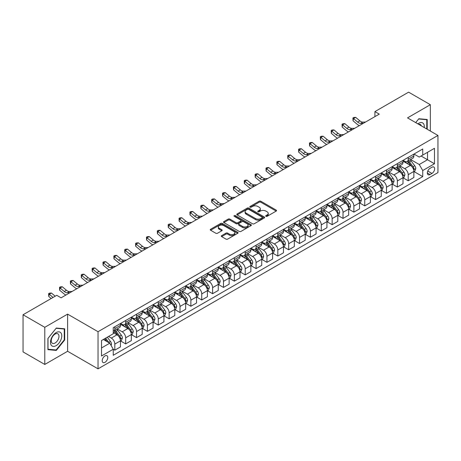 <?xml version="1.0" encoding="UTF-8"?>
<svg xmlns="http://www.w3.org/2000/svg" width="461" height="461" viewBox="0 0 461 461"><rect width="100%" height="100%" fill="white"/><g stroke="black" fill="none" stroke-linecap="round" stroke-linejoin="round"><path stroke-width="0.69" d="M265.928 216.324A0.847 0.49 0 0 0 267.126 216.324L276.191 211.086A1.204 0.697 0 0 0 276.542 210.596A1.204 0.697 0 0 0 276.191 210.101L260.828 201.232A1.204 0.697 0 0 0 259.122 201.232L250.058 206.47A0.847 0.49 0 0 0 249.81 206.816A0.847 0.49 0 0 0 250.058 207.156A0.847 0.49 0 0 0 251.251 207.156L252.426 206.482A3.861 2.23 0 0 1 257.889 206.482L259.168 207.22A3.861 2.23 0 0 1 260.298 208.798A3.861 2.23 0 0 1 259.168 210.372L257.993 211.052A0.847 0.49 0 0 0 257.745 211.397A0.847 0.49 0 0 0 257.993 211.743A0.847 0.49 0 0 0 259.186 211.743L260.361 211.063A3.861 2.23 0 0 1 265.824 211.063L267.103 211.801A3.861 2.23 0 0 1 268.233 213.38A3.861 2.23 0 0 1 267.103 214.953L265.928 215.633A0.847 0.49 0 0 0 265.68 215.979A0.847 0.49 0 0 0 265.928 216.324L265.928 215.633M104.987 362.317A3.936 2.27 120 0 0 107.557 358.848A3.936 2.27 120 0 0 106.952 355.696A3.936 2.27 120 0 0 104.987 355.892A3.936 2.27 120 0 0 102.417 359.361A3.936 2.27 120 0 0 103.022 362.513A3.936 2.27 120 0 0 104.987 362.317M221.66 235.623A1.204 0.697 0 0 0 221.309 236.113A1.204 0.697 0 0 0 221.66 236.608L225.971 239.098A1.204 0.697 0 0 0 227.676 239.098L237.749 233.283A1.204 0.697 0 0 0 238.101 232.788A1.204 0.697 0 0 0 237.749 232.298L222.386 223.429A1.204 0.697 0 0 0 220.681 223.429L210.614 229.244A1.204 0.697 0 0 0 210.256 229.734A1.204 0.697 0 0 0 210.614 230.229L215.817 233.231A1.204 0.697 0 0 0 217.523 233.231L221.833 230.748A1.204 0.697 0 0 0 222.185 230.252A1.204 0.697 0 0 0 221.833 229.762L219.252 228.27A3.227 1.861 0 0 1 218.307 226.95A3.227 1.861 0 0 1 220.3 225.227A3.227 1.861 0 0 1 223.816 225.636L233.929 231.474A3.227 1.861 0 0 1 234.874 232.788A3.227 1.861 0 0 1 232.88 234.511A3.227 1.861 0 0 1 229.365 234.107L227.676 233.133A1.204 0.697 0 0 0 225.971 233.133L221.66 235.623L221.66 236.608M67.606 314.131L44.786 327.31L23.05 314.759L23.05 351.904L44.786 364.449L67.606 351.276L98.032 368.84L98.032 331.701L67.606 314.131L67.606 351.276M430.344 131.057L430.344 104.705L407.524 117.883L437.95 135.448L98.032 331.701M430.344 104.705L408.607 92.16L374.92 111.608L374.92 116.627M23.05 314.759L56.738 295.311L61.083 297.818L379.27 114.115L374.92 111.608M252.513 223.775A1.204 0.697 0 0 0 254.218 223.775L264.286 217.961A1.204 0.697 0 0 0 264.637 217.465A1.204 0.697 0 0 0 264.286 216.975L248.928 208.107A1.204 0.697 0 0 0 247.217 208.107L237.15 213.921A1.204 0.697 0 0 0 236.798 214.411A1.204 0.697 0 0 0 237.15 214.907L252.513 223.775M234.545 216.503A0.847 0.49 0 0 1 235.404 216.624L251.003 225.631L240.947 231.434A1.204 0.697 0 0 1 239.242 231.434L223.879 222.565L223.879 221.58A1.204 0.697 0 0 0 223.527 222.075A1.204 0.697 0 0 0 223.879 222.565M223.879 221.58L228.189 219.096A1.204 0.697 0 0 1 229.895 219.096L236.124 222.692A1.204 0.697 0 0 0 237.836 222.692L240.694 221.038A1.204 0.697 0 0 0 241.045 220.548A1.204 0.697 0 0 0 240.694 220.053L234.205 216.313A0.847 0.49 0 0 1 233.958 215.967A0.847 0.49 0 0 1 234.482 215.518A0.847 0.49 0 0 1 235.404 215.621L251.015 224.634A1.204 0.697 0 0 1 251.372 225.129A1.204 0.697 0 0 1 251.015 225.619L251.015 224.634M431.951 167.222L430.038 168.323A3.809 2.201 120 0 0 427.549 171.682A3.809 2.201 120 0 0 428.131 174.736A3.809 2.201 120 0 0 430.038 174.546L431.951 173.445A3.809 2.201 120 0 0 434.441 170.086A3.809 2.201 120 0 0 433.859 167.032A3.809 2.201 120 0 0 431.951 167.222M98.032 368.84L437.95 172.593L437.95 135.448M414.001 154.043L419.256 157.08L422.737 155.075L422.737 149.001L113.245 327.685L113.245 333.758L101.512 340.535L101.512 355.99L113.245 349.219L113.245 355.287L422.737 176.609L422.737 170.535L419.256 164.508L410.613 159.518M422.737 155.075L434.475 148.298L434.475 163.759L422.737 170.535M44.786 327.31L44.786 364.449M421.083 156.025L427.52 159.742L427.52 152.314L434.475 148.298M419.256 164.508L427.52 159.742L434.475 163.759M101.512 347.963L109.77 343.191L103.333 339.48M113.245 349.265L114.812 350.17L114.812 344.096A4.915 2.841 -120 0 0 111.332 338.074L108.548 336.467M114.812 350.17L120.459 346.908L120.459 340.835A4.915 2.841 -120 0 0 116.985 334.813L113.245 332.652M120.592 340.961L125.68 343.894L125.68 337.821A4.915 2.841 -120 0 0 122.2 331.799L117.209 328.918M125.68 343.894L131.327 340.633L131.327 334.559A4.915 2.841 -120 0 0 127.853 328.537L120.459 324.273M131.46 334.686L136.542 337.625L136.542 331.551A4.915 2.841 -120 0 0 133.068 325.524L128.072 322.642M136.542 337.625L142.195 334.358L142.195 328.284A4.915 2.841 -120 0 0 138.715 322.262L131.327 317.998M142.328 328.411L147.411 331.35L147.411 325.276A4.915 2.841 -120 0 0 143.936 319.254L138.94 316.367M147.411 331.35L153.064 328.088L153.064 322.014A4.915 2.841 -120 0 0 149.583 315.987L142.195 311.722M153.19 322.135L158.279 325.074L158.279 319A4.915 2.841 -120 0 0 154.798 312.979L149.808 310.097M158.279 325.074L163.932 321.813L163.932 315.739A4.915 2.841 -120 0 0 160.451 309.717L153.064 305.447M164.058 315.866L169.147 318.799L169.147 312.725A4.915 2.841 -120 0 0 165.666 306.703L160.676 303.822M169.147 318.799L174.794 315.537L174.794 309.464A4.915 2.841 -120 0 0 171.319 303.442L163.932 299.177M174.926 309.59L180.015 312.523L180.015 306.456A4.915 2.841 -120 0 0 176.534 300.428L171.544 297.547M180.015 312.523L185.662 309.262L185.662 303.188A4.915 2.841 -120 0 0 182.187 297.166L174.794 292.902M185.795 303.315L190.877 306.254L190.877 300.18A4.915 2.841 -120 0 0 187.402 294.158L182.406 291.271M190.877 306.254L196.53 302.992L196.53 296.919A4.915 2.841 -120 0 0 193.055 290.891L185.662 286.627M196.663 297.04L201.745 299.978L201.745 293.905A4.915 2.841 -120 0 0 198.27 287.883L193.274 285.002M201.745 299.978L207.398 296.717L207.398 290.643A4.915 2.841 -120 0 0 203.918 284.621L196.53 280.351M207.525 290.77L212.613 293.703L212.613 287.629A4.915 2.841 -120 0 0 209.138 281.608L204.142 278.726M212.613 293.703L218.266 290.442L218.266 284.368A4.915 2.841 -120 0 0 214.786 278.346L207.398 274.082M218.393 284.495L223.481 287.428L223.481 281.36A4.915 2.841 -120 0 0 220.001 275.332L215.01 272.451M223.481 287.428L229.129 284.166L229.129 278.092A4.915 2.841 -120 0 0 225.654 272.071L218.266 267.806M229.261 278.219L234.349 281.158L234.349 275.084A4.915 2.841 -120 0 0 230.869 269.063L225.878 266.176M234.349 281.158L239.997 277.897L239.997 271.823A4.915 2.841 -120 0 0 236.522 265.795L229.129 261.531M240.129 271.944L245.212 274.883L245.212 268.809A4.915 2.841 -120 0 0 241.737 262.787L236.741 259.906M245.212 274.883L250.865 271.621L250.865 265.548A4.915 2.841 -120 0 0 247.39 259.526L239.997 255.256M250.997 265.674L256.08 268.607L256.08 262.534A4.915 2.841 -120 0 0 252.605 256.512L247.609 253.631M256.08 268.607L261.733 265.346L261.733 259.272A4.915 2.841 -120 0 0 258.252 253.25L250.865 248.98M261.86 259.399L266.948 262.332L266.948 256.258A4.915 2.841 -120 0 0 263.473 250.237L258.477 247.355M266.948 262.332L272.601 259.07L272.601 252.997A4.915 2.841 -120 0 0 269.12 246.975L261.733 242.711M272.728 253.124L277.816 256.062L277.816 249.989A4.915 2.841 -120 0 0 274.335 243.961L269.345 241.08M277.816 256.062L283.463 252.795L283.463 246.727A4.915 2.841 -120 0 0 279.988 240.7L272.601 236.435M283.596 246.848L288.684 249.787L288.684 243.713A4.915 2.841 -120 0 0 285.203 237.692L280.213 234.805M288.684 249.787L294.331 246.526L294.331 240.452A4.915 2.841 -120 0 0 290.856 234.43L283.463 230.16M294.464 240.579L299.546 243.512L299.546 237.438A4.915 2.841 -120 0 0 296.071 231.416L291.075 228.535M299.546 243.512L305.199 240.25L305.199 234.176A4.915 2.841 -120 0 0 301.725 228.155L294.331 223.885M305.332 234.303L310.414 237.236L310.414 231.163A4.915 2.841 -120 0 0 306.94 225.141L301.943 222.26M310.414 237.236L316.067 233.975L316.067 227.901A4.915 2.841 -120 0 0 312.587 221.879L305.199 217.615M316.194 228.028L321.282 230.967L321.282 224.893A4.915 2.841 -120 0 0 317.808 218.866L312.812 215.984M321.282 230.967L326.935 227.699L326.935 221.632A4.915 2.841 -120 0 0 323.455 215.604L316.067 211.34M327.062 221.753L332.151 224.691L332.151 218.618A4.915 2.841 -120 0 0 328.67 212.596L323.68 209.709M332.151 224.691L337.798 221.43L337.798 215.356A4.915 2.841 -120 0 0 334.323 209.334L326.935 205.064M337.93 215.483L343.019 218.416L343.019 212.342A4.915 2.841 -120 0 0 339.538 206.321L334.548 203.439M343.019 218.416L348.666 215.154L348.666 209.081A4.915 2.841 -120 0 0 345.191 203.059L337.798 198.789M348.798 209.208L353.881 212.141L353.881 206.067A4.915 2.841 -120 0 0 350.406 200.045L345.416 197.164M353.881 212.141L359.534 208.879L359.534 202.805A4.915 2.841 -120 0 0 356.059 196.784L348.666 192.519M359.666 202.932L364.749 205.871L364.749 199.797A4.915 2.841 -120 0 0 361.274 193.77L356.278 190.889M364.749 205.871L370.402 202.604L370.402 196.53A4.915 2.841 -120 0 0 366.921 190.508L359.534 186.244M370.529 196.657L375.617 199.596L375.617 193.522A4.915 2.841 -120 0 0 372.142 187.5L367.146 184.613M375.617 199.596L381.27 196.334L381.27 190.26A4.915 2.841 -120 0 0 377.79 184.239L370.402 179.969M381.397 190.387L386.485 193.32L386.485 187.247A4.915 2.841 -120 0 0 383.005 181.225L378.014 178.344M386.485 193.32L392.132 190.059L392.132 183.985A4.915 2.841 -120 0 0 388.658 177.963L381.27 173.693M392.265 184.112L397.353 187.045L397.353 180.971A4.915 2.841 -120 0 0 393.873 174.95L388.882 172.068M397.353 187.045L403 183.783L403 177.71A4.915 2.841 -120 0 0 399.526 171.688L392.132 167.424M403.133 177.837L408.216 180.775L408.216 174.702A4.915 2.841 -120 0 0 404.741 168.674L399.75 165.793M408.216 180.775L413.869 177.508L413.869 171.434A4.915 2.841 -120 0 0 410.394 165.413L403 161.148M403.133 160.319L404.741 161.246A4.915 2.841 -120 0 0 407.201 161.494A4.915 2.841 -120 0 0 408.216 159.241L408.216 157.385M392.265 166.594L393.873 167.522A4.915 2.841 -120 0 0 396.333 167.764A4.915 2.841 -120 0 0 397.353 165.516L397.353 163.655M381.397 172.869L383.005 173.797A4.915 2.841 -120 0 0 385.465 174.039A4.915 2.841 -120 0 0 386.485 171.786L386.485 169.93M370.529 179.139L372.142 180.072A4.915 2.841 -120 0 0 374.597 180.314A4.915 2.841 -120 0 0 375.617 178.061L375.617 176.206M359.666 185.414L361.274 186.342A4.915 2.841 -120 0 0 363.729 186.59A4.915 2.841 -120 0 0 364.749 184.337L364.749 182.481M348.798 191.69L350.406 192.617A4.915 2.841 -120 0 0 352.867 192.859A4.915 2.841 -120 0 0 353.881 190.612L353.881 188.751M337.93 197.965L339.538 198.893A4.915 2.841 -120 0 0 341.999 199.135A4.915 2.841 -120 0 0 343.019 196.882L343.019 195.026M327.062 204.235L328.67 205.168A4.915 2.841 -120 0 0 331.131 205.41A4.915 2.841 -120 0 0 332.151 203.157L332.151 201.301M316.194 210.51L317.808 211.438A4.915 2.841 -120 0 0 320.262 211.685A4.915 2.841 -120 0 0 321.282 209.432L321.282 207.577M305.332 216.785L306.94 217.713A4.915 2.841 -120 0 0 309.394 217.955A4.915 2.841 -120 0 0 310.414 215.708L310.414 213.846M294.464 223.061L296.071 223.988A4.915 2.841 -120 0 0 298.532 224.23A4.915 2.841 -120 0 0 299.546 221.977L299.546 220.122M283.596 229.33L285.203 230.264A4.915 2.841 -120 0 0 287.664 230.506A4.915 2.841 -120 0 0 288.684 228.253L288.684 226.397M272.728 235.606L274.335 236.533A4.915 2.841 -120 0 0 276.796 236.781A4.915 2.841 -120 0 0 277.816 234.528L277.816 232.672M261.86 241.881L263.473 242.809A4.915 2.841 -120 0 0 265.928 243.051A4.915 2.841 -120 0 0 266.948 240.803L266.948 238.942M250.997 248.156L252.605 249.084A4.915 2.841 -120 0 0 255.06 249.326A4.915 2.841 -120 0 0 256.08 247.073L256.08 245.217M240.129 254.432L241.737 255.359A4.915 2.841 -120 0 0 244.197 255.601A4.915 2.841 -120 0 0 245.212 253.348L245.212 251.493M229.261 260.701L230.869 261.629A4.915 2.841 -120 0 0 233.329 261.877A4.915 2.841 -120 0 0 234.349 259.624L234.349 257.768M218.393 266.977L220.001 267.904A4.915 2.841 -120 0 0 222.461 268.146A4.915 2.841 -120 0 0 223.481 265.899L223.481 264.038M207.525 273.252L209.138 274.18A4.915 2.841 -120 0 0 211.593 274.422A4.915 2.841 -120 0 0 212.613 272.174L212.613 270.313M196.663 279.527L198.27 280.455A4.915 2.841 -120 0 0 200.725 280.697A4.915 2.841 -120 0 0 201.745 278.444L201.745 276.588M185.795 285.797L187.402 286.725A4.915 2.841 -120 0 0 189.863 286.973A4.915 2.841 -120 0 0 190.877 284.719L190.877 282.864M174.926 292.072L176.534 293A4.915 2.841 -120 0 0 178.995 293.242A4.915 2.841 -120 0 0 180.015 290.995L180.015 289.139M164.058 298.348L165.666 299.275A4.915 2.841 -120 0 0 168.127 299.517A4.915 2.841 -120 0 0 169.147 297.27L169.147 295.409M153.19 304.623L154.798 305.551A4.915 2.841 -120 0 0 157.259 305.793A4.915 2.841 -120 0 0 158.279 303.54L158.279 301.684M142.328 310.893L143.936 311.82A4.915 2.841 -120 0 0 146.391 312.068A4.915 2.841 -120 0 0 147.411 309.815L147.411 307.96M131.46 317.168L133.068 318.096A4.915 2.841 -120 0 0 135.528 318.344A4.915 2.841 -120 0 0 136.542 316.09L136.542 314.235M120.592 323.443L122.2 324.371A4.915 2.841 -120 0 0 124.66 324.613A4.915 2.841 -120 0 0 125.68 322.366L125.68 320.504M414.001 171.561L422.737 176.609M407.201 161.494L412.849 158.227A4.915 2.841 -120 0 0 413.869 155.979L413.869 154.118M396.333 167.764L401.986 164.502A4.915 2.841 -120 0 0 403 162.249L403 160.393M385.465 174.039L391.118 170.777A4.915 2.841 -120 0 0 392.132 168.524L392.132 166.669M374.597 180.314L380.25 177.053A4.915 2.841 -120 0 0 381.27 174.8L381.27 172.944M363.729 186.59L369.382 183.322A4.915 2.841 -120 0 0 370.402 181.075L370.402 179.214M352.867 192.859L358.514 189.598A4.915 2.841 -120 0 0 359.534 187.345L359.534 185.489M341.999 199.135L347.646 195.873A4.915 2.841 -120 0 0 348.666 193.62L348.666 191.764M331.131 205.41L336.784 202.149A4.915 2.841 -120 0 0 337.798 199.895L337.798 198.04M320.262 211.685L325.915 208.418A4.915 2.841 -120 0 0 326.935 206.171L326.935 204.309M309.394 217.955L315.047 214.693A4.915 2.841 -120 0 0 316.067 212.446L316.067 210.585M298.532 224.23L304.179 220.969A4.915 2.841 -120 0 0 305.199 218.716L305.199 216.86M287.664 230.506L293.311 227.244A4.915 2.841 -120 0 0 294.331 224.991L294.331 223.136M276.796 236.781L282.449 233.514A4.915 2.841 -120 0 0 283.463 231.266L283.463 229.411M265.928 243.051L271.581 239.789A4.915 2.841 -120 0 0 272.601 237.542L272.601 235.68M255.06 249.326L260.713 246.065A4.915 2.841 -120 0 0 261.733 243.811L261.733 241.956M244.197 255.601L249.845 252.34A4.915 2.841 -120 0 0 250.865 250.087L250.865 248.231M233.329 261.877L238.977 258.615A4.915 2.841 -120 0 0 239.997 256.362L239.997 254.507M222.461 268.146L228.114 264.885A4.915 2.841 -120 0 0 229.129 262.637L229.129 260.776M211.593 274.422L217.246 271.16A4.915 2.841 -120 0 0 218.266 268.907L218.266 267.052M200.725 280.697L206.378 277.436A4.915 2.841 -120 0 0 207.398 275.182L207.398 273.327M189.863 286.973L195.51 283.711A4.915 2.841 -120 0 0 196.53 281.458L196.53 279.602M178.995 293.242L184.642 289.981A4.915 2.841 -120 0 0 185.662 287.733L185.662 285.872M168.127 299.517L173.78 296.256A4.915 2.841 -120 0 0 174.794 294.003L174.794 292.147M157.259 305.793L162.912 302.531A4.915 2.841 -120 0 0 163.932 300.278L163.932 298.423M146.391 312.068L152.044 308.807A4.915 2.841 -120 0 0 153.064 306.553L153.064 304.698M135.528 318.344L141.175 315.076A4.915 2.841 -120 0 0 142.195 312.829L142.195 310.968M124.66 324.613L130.307 321.352A4.915 2.841 -120 0 0 131.327 319.098L131.327 317.243M113.245 331.09A4.915 2.841 -120 0 0 113.792 330.889L119.445 327.627A4.915 2.841 -120 0 0 120.459 325.374L120.459 323.518M113.792 330.889A4.915 2.841 -120 0 0 114.812 328.635L114.812 326.78M109.77 343.191L113.245 349.219M427.214 129.253L427.214 119.491L418.824 118.742L415.713 122.609M47.915 349.663L56.305 350.412L64.69 339.976L64.69 328.791L56.305 328.042L47.915 338.478L47.915 349.663M64.258 339.728L64.69 339.976M55.418 349.905L56.305 350.412M266.268 216.44L267.103 215.961A3.861 2.23 0 0 0 268.233 214.382L268.233 213.38M260.298 208.798L260.298 209.801A3.861 2.23 0 0 1 259.168 211.38L258.333 211.858M276.174 211.098L260.828 202.241A1.204 0.697 0 0 0 259.122 202.241L250.392 207.277M264.268 217.972L248.928 209.11A1.204 0.697 0 0 0 247.217 209.11L237.167 214.918L237.15 213.921M262.153 217.811A0.847 0.49 0 0 0 262.401 217.465A0.847 0.49 0 0 0 262.153 217.125L248.669 209.34A0.847 0.49 0 0 0 247.476 209.34L246.237 210.055A3.861 2.23 0 0 0 245.108 211.628A3.861 2.23 0 0 0 246.237 213.207L255.452 218.526A3.861 2.23 0 0 0 260.914 218.526L262.153 217.811L262.153 218.819A0.847 0.49 0 0 0 262.401 218.474L262.401 217.465M245.108 211.628L245.108 212.636A3.861 2.23 0 0 0 246.237 214.209L246.237 213.207M262.153 218.819L260.914 219.534A3.861 2.23 0 0 1 255.452 219.534L246.237 214.209M223.896 222.577L228.189 220.099L228.189 219.096M241.045 220.548L241.045 221.551A1.204 0.697 0 0 1 240.694 222.046L237.836 223.694A1.204 0.697 0 0 1 236.124 223.694L229.895 220.099A1.204 0.697 0 0 0 228.189 220.099M242.59 226.42A3.227 1.861 0 0 0 246.111 226.824A3.227 1.861 0 0 0 248.099 225.106A3.227 1.861 0 0 0 247.154 223.787L243.592 221.729A1.204 0.697 0 0 0 241.887 221.729L239.029 223.378A1.204 0.697 0 0 0 238.677 223.873A1.204 0.697 0 0 0 239.029 224.363L242.59 226.42L242.59 227.429A3.227 1.861 0 0 0 246.111 227.832A3.227 1.861 0 0 0 248.099 226.109L248.099 225.106M238.677 223.873L238.677 224.876A1.204 0.697 0 0 0 239.029 225.371L239.029 224.363M242.59 227.429L239.029 225.371M234.874 232.788L234.874 233.796A3.227 1.861 0 0 1 232.88 235.513A3.227 1.861 0 0 1 229.365 235.11L227.676 234.136A1.204 0.697 0 0 0 225.971 234.136L221.678 236.62M218.307 226.95L218.307 227.953A3.227 1.861 0 0 0 219.252 229.273L219.252 228.27M221.833 229.762L221.833 230.748L219.252 229.273M237.732 233.289L222.386 224.432A1.204 0.697 0 0 0 220.681 224.432L210.625 230.235L210.614 229.244M413.869 171.636L414.912 171.037L415.782 168.524A3.256 1.879 -120 0 0 414.739 165.753L411.189 161.01A9.404 5.428 -120 0 0 410.163 159.783M406.631 163.24A9.404 5.428 -120 0 0 404.706 161.229M413.575 169.642L414.024 168.663A3.256 1.879 -120 0 0 413.091 166.703L409.535 161.961A9.404 5.428 -120 0 0 408.509 160.733M407.633 161.241A7.808 4.506 60 0 1 408.919 162.698L411.921 166.709M407.466 161.338A9.404 5.428 60 0 1 408.492 162.566L410.855 165.718M363.377 123.294L360.64 123.369A6.149 3.55 60 0 1 357.655 122.09L353.512 118.61L353.028 120.776L357.171 124.263A9.22 5.325 -120 0 0 359.309 125.64M365.55 122.038L362.813 122.113A6.149 3.55 60 0 1 359.828 120.84L355.685 117.353L353.512 118.61L352.919 117.958L353.789 117.457L355.685 117.353M353.028 120.776L352.919 117.958M403 177.911L404.043 177.312L404.914 174.8A3.256 1.879 -120 0 0 403.876 172.028L400.321 167.285A9.404 5.428 -120 0 0 399.295 166.052M395.763 169.515A9.404 5.428 -120 0 0 393.838 167.499M402.707 175.918L403.156 174.938A3.256 1.879 -120 0 0 402.223 172.979L398.673 168.236A9.404 5.428 -120 0 0 397.647 167.009M396.771 167.516A7.808 4.506 60 0 1 398.05 168.968L401.058 172.984M396.598 167.608A9.404 5.428 60 0 1 397.63 168.841L399.987 171.993M392.132 184.187L393.175 183.582L394.046 181.075A3.256 1.879 -120 0 0 393.008 178.298L389.453 173.555A9.404 5.428 -120 0 0 388.427 172.328M384.895 175.791A9.404 5.428 -120 0 0 382.97 173.774M391.838 182.193L392.288 181.213A3.256 1.879 -120 0 0 391.354 179.254L387.805 174.512A9.404 5.428 -120 0 0 386.779 173.284M385.903 173.785A7.808 4.506 60 0 1 387.182 175.243L390.19 179.26M385.736 173.883A9.404 5.428 60 0 1 386.762 175.111L389.124 178.269M381.27 190.462L382.313 189.857L383.177 187.345A3.256 1.879 -120 0 0 382.14 184.573L378.59 179.83A9.404 5.428 -120 0 0 377.565 178.603M374.027 182.066A9.404 5.428 -120 0 0 372.102 180.049M380.97 188.463L381.42 187.489A3.256 1.879 -120 0 0 380.486 185.529L376.937 180.787A9.404 5.428 -120 0 0 375.911 179.554M375.035 180.061A7.808 4.506 60 0 1 376.314 181.519L379.322 185.529M374.868 180.159A9.404 5.428 60 0 1 375.894 181.386L378.256 184.538M352.509 129.564L349.772 129.639A6.149 3.55 60 0 1 346.787 128.365L342.644 124.885L342.16 127.052L346.303 130.532A9.22 5.325 -120 0 0 348.441 131.915M354.682 128.314L351.945 128.389A6.149 3.55 60 0 1 348.96 127.109L344.816 123.629L342.644 124.885L342.05 124.234L342.921 123.732L344.816 123.629M342.16 127.052L342.05 124.234M341.641 135.839L338.904 135.914A6.149 3.55 60 0 1 335.919 134.641L331.776 131.16L331.298 133.327L335.441 136.808A9.22 5.325 -120 0 0 337.573 138.191M343.82 134.583L341.077 134.658A6.149 3.55 60 0 1 338.097 133.385L333.954 129.904L331.776 131.16L331.182 130.503L332.053 130.002L333.954 129.904M331.298 133.327L331.182 130.503M330.779 142.115L328.036 142.19A6.149 3.55 60 0 1 325.057 140.916L320.914 137.43L320.43 139.602L324.573 143.083A9.22 5.325 -120 0 0 326.711 144.46M332.951 140.859L330.209 140.933A6.149 3.55 60 0 1 327.229 139.66L323.086 136.179L320.914 137.43L320.314 136.779L321.184 136.277L323.086 136.179M320.43 139.602L320.314 136.779M370.402 196.732L371.445 196.132L372.315 193.62A3.256 1.879 -120 0 0 371.272 190.848L367.722 186.106A9.404 5.428 -120 0 0 366.697 184.878M363.164 188.336A9.404 5.428 -120 0 0 361.24 186.325M370.102 194.738L370.552 193.758A3.256 1.879 -120 0 0 369.624 191.799L366.069 187.057A9.404 5.428 -120 0 0 365.043 185.829M364.167 186.336A7.808 4.506 60 0 1 365.452 187.794L368.454 191.805M364 186.434A9.404 5.428 60 0 1 365.026 187.662L367.388 190.814M319.911 148.39L317.168 148.465A6.149 3.55 60 0 1 314.189 147.186L310.046 143.705L309.562 145.872L313.705 149.358A9.22 5.325 -120 0 0 315.843 150.735M322.083 147.134L319.346 147.209A6.149 3.55 60 0 1 316.361 145.935L312.218 142.449L310.046 143.705L309.452 143.054L310.316 142.553L312.218 142.449M309.562 145.872L309.452 143.054M424.241 127.536A7.993 4.616 120 0 0 423.544 123.738A7.993 4.616 120 0 0 417.839 123.836M421.342 125.859A5.469 3.158 120 0 0 420.974 125.064A5.469 3.158 120 0 0 420.357 124.493A5.469 3.158 120 0 0 418.68 124.326M418.634 118.978L426.777 119.716L426.777 128.999M426.241 119.405L426.777 119.716M415.73 122.62L418.651 118.99M56.127 332.6A7.993 4.616 120 0 0 50.48 342.39A7.993 4.616 120 0 0 56.127 345.652A7.993 4.616 120 0 0 61.78 335.867A7.993 4.616 120 0 0 56.127 332.6M55.101 334.064A5.469 3.158 120 0 0 51.528 338.887A5.469 3.158 120 0 0 52.364 343.272A5.469 3.158 120 0 0 55.101 343.001A5.469 3.158 120 0 0 58.674 338.178A5.469 3.158 120 0 0 57.838 333.793A5.469 3.158 120 0 0 55.101 334.064M64.258 339.855L56.127 349.968L48.002 349.242L48.002 338.403L56.127 328.29L64.258 329.016L64.258 339.855M63.716 328.705L64.258 329.016M359.534 203.007L360.577 202.408L361.447 199.895A3.256 1.879 -120 0 0 360.404 197.124L356.854 192.381A9.404 5.428 -120 0 0 355.829 191.148M352.296 194.611A9.404 5.428 -120 0 0 350.372 192.594M359.24 201.013L359.689 200.034A3.256 1.879 -120 0 0 358.756 198.074L355.201 193.332A9.404 5.428 -120 0 0 354.175 192.104M353.299 192.612A7.808 4.506 60 0 1 354.584 194.064L357.586 198.08M353.132 192.704A9.404 5.428 60 0 1 354.157 193.937L356.52 197.089M348.666 209.282L349.709 208.677L350.579 206.171A3.256 1.879 -120 0 0 349.542 203.393L345.986 198.651A9.404 5.428 -120 0 0 344.961 197.423M341.428 200.887A9.404 5.428 -120 0 0 339.503 198.87M348.372 207.289L348.821 206.309A3.256 1.879 -120 0 0 347.888 204.35L344.338 199.607A9.404 5.428 -120 0 0 343.307 198.38M342.437 198.881A7.808 4.506 60 0 1 343.716 200.339L346.724 204.356M342.264 198.979A9.404 5.428 60 0 1 343.295 200.207L345.652 203.364M337.798 215.558L338.841 214.953L339.711 212.446A3.256 1.879 -120 0 0 338.674 209.669L335.118 204.926A9.404 5.428 -120 0 0 334.092 203.699M330.56 207.162A9.404 5.428 -120 0 0 328.635 205.145M337.504 213.558L337.953 212.584A3.256 1.879 -120 0 0 337.02 210.625L333.47 205.883A9.404 5.428 -120 0 0 332.444 204.649M331.568 205.157A7.808 4.506 60 0 1 332.848 206.614L335.856 210.625M331.401 205.254A9.404 5.428 60 0 1 332.427 206.482L334.79 209.634M326.935 221.827L327.978 221.228L328.843 218.716A3.256 1.879 -120 0 0 327.806 215.944L324.256 211.201A9.404 5.428 -120 0 0 323.23 209.974M319.692 213.431A9.404 5.428 -120 0 0 317.767 211.42M326.636 219.834L327.085 218.854A3.256 1.879 -120 0 0 326.152 216.895L322.602 212.152A9.404 5.428 -120 0 0 321.576 210.925M320.7 211.432A7.808 4.506 60 0 1 321.98 212.89L324.988 216.9M320.533 211.53A9.404 5.428 60 0 1 321.559 212.757L323.922 215.909M316.067 228.103L317.11 227.504L317.981 224.991A3.256 1.879 -120 0 0 316.938 222.219L313.388 217.477A9.404 5.428 -120 0 0 312.362 216.244M308.83 219.707A9.404 5.428 -120 0 0 306.905 217.696M315.768 226.109L316.217 225.129A3.256 1.879 -120 0 0 315.289 223.17L311.734 218.428A9.404 5.428 -120 0 0 310.708 217.2M309.832 217.707A7.808 4.506 60 0 1 311.117 219.159L314.12 223.176M309.665 217.799A9.404 5.428 60 0 1 310.691 219.033L313.054 222.185M309.043 154.66L306.306 154.735A6.149 3.55 60 0 1 303.321 153.461L299.177 149.981L298.693 152.147L302.837 155.628A9.22 5.325 -120 0 0 304.975 157.011M311.215 153.409L308.478 153.484A6.149 3.55 60 0 1 305.493 152.205L301.35 148.724L299.177 149.981L298.584 149.329L299.454 148.828L301.35 148.724M298.693 152.147L298.584 149.329M298.175 160.935L295.438 161.01A6.149 3.55 60 0 1 292.453 159.737L288.309 156.256L287.825 158.423L291.969 161.903A9.22 5.325 -120 0 0 294.106 163.286M300.347 159.679L297.61 159.754A6.149 3.55 60 0 1 294.625 158.48L290.482 155L288.309 156.256L287.716 155.599L288.586 155.098L290.482 155M287.825 158.423L287.716 155.599M287.307 167.21L284.57 167.285A6.149 3.55 60 0 1 281.585 166.012L277.441 162.526L276.963 164.698L281.106 168.179A9.22 5.325 -120 0 0 283.238 169.556M289.485 165.954L286.742 166.029A6.149 3.55 60 0 1 283.763 164.756L279.62 161.275L277.441 162.526L276.848 161.874L277.718 161.373L279.62 161.275M276.963 164.698L276.848 161.874M276.444 173.486L273.701 173.561A6.149 3.55 60 0 1 270.722 172.287L266.579 168.801L266.095 170.968L270.238 174.454A9.22 5.325 -120 0 0 272.376 175.831M278.617 172.23L275.874 172.305A6.149 3.55 60 0 1 272.895 171.031L268.751 167.545L266.579 168.801L265.98 168.15L266.85 167.648L268.751 167.545M266.095 170.968L265.98 168.15M265.576 179.755L262.833 179.83A6.149 3.55 60 0 1 259.854 178.557L255.711 175.076L255.227 177.243L259.37 180.729A9.22 5.325 -120 0 0 261.508 182.107M267.749 178.505L265.012 178.58A6.149 3.55 60 0 1 262.027 177.306L257.883 173.82L255.711 175.076L255.117 174.425L255.982 173.924L257.883 173.82M255.227 177.243L255.117 174.425M305.199 234.378L306.242 233.773L307.112 231.266A3.256 1.879 -120 0 0 306.069 228.489L302.52 223.752A9.404 5.428 -120 0 0 301.494 222.519M297.962 225.982A9.404 5.428 -120 0 0 296.037 223.965M304.905 232.384L305.355 231.405A3.256 1.879 -120 0 0 304.421 229.445L300.866 224.703A9.404 5.428 -120 0 0 299.84 223.476M298.964 223.977A7.808 4.506 60 0 1 300.249 225.435L303.252 229.451M298.797 224.075A9.404 5.428 60 0 1 299.823 225.308L302.185 228.46M254.708 186.031L251.971 186.106A6.149 3.55 60 0 1 248.986 184.832L244.843 181.352L244.359 183.518L248.502 186.999A9.22 5.325 -120 0 0 250.64 188.382M256.881 184.775L254.144 184.849A6.149 3.55 60 0 1 251.159 183.576L247.015 180.095L244.843 181.352L244.249 180.7L245.119 180.193L247.015 180.095M244.359 183.518L244.249 180.7M294.331 240.654L295.374 240.048L296.244 237.542A3.256 1.879 -120 0 0 295.207 234.764L291.652 230.022A9.404 5.428 -120 0 0 290.626 228.794M287.094 232.258A9.404 5.428 -120 0 0 285.169 230.241M294.037 238.654L294.487 237.68A3.256 1.879 -120 0 0 293.553 235.721L290.004 230.978A9.404 5.428 -120 0 0 288.972 229.745M288.102 230.252A7.808 4.506 60 0 1 289.381 231.71L292.389 235.721M287.929 230.35A9.404 5.428 60 0 1 288.961 231.578L291.317 234.73M243.84 192.306L241.103 192.381A6.149 3.55 60 0 1 238.118 191.108L233.975 187.621L233.491 189.794L237.634 193.274A9.22 5.325 -120 0 0 239.772 194.657M246.013 191.05L243.275 191.125A6.149 3.55 60 0 1 240.29 189.851L236.147 186.371L233.975 187.621L233.381 186.97L234.251 186.469L236.147 186.371M233.491 189.794L233.381 186.97M283.463 246.923L284.506 246.324L285.376 243.811A3.256 1.879 -120 0 0 284.339 241.04L280.784 236.297A9.404 5.428 -120 0 0 279.758 235.07M276.225 238.527A9.404 5.428 -120 0 0 274.301 236.516M283.169 244.929L283.619 243.95A3.256 1.879 -120 0 0 282.685 241.99L279.135 237.254A9.404 5.428 -120 0 0 278.11 236.02M277.234 236.528A7.808 4.506 60 0 1 278.513 237.985L281.521 241.996M277.067 236.626A9.404 5.428 60 0 1 278.092 237.853L280.455 241.005M232.972 198.582L230.235 198.656A6.149 3.55 60 0 1 227.25 197.383L223.107 193.897L222.628 196.063L226.772 199.55A9.22 5.325 -120 0 0 228.904 200.927M235.15 197.325L232.407 197.4A6.149 3.55 60 0 1 229.428 196.127L225.285 192.64L223.107 193.897L222.513 193.245L223.383 192.744L225.285 192.64M222.628 196.063L222.513 193.245M272.601 253.198L273.644 252.599L274.508 250.087A3.256 1.879 -120 0 0 273.471 247.315L269.921 242.572A9.404 5.428 -120 0 0 268.89 241.339M265.357 244.803A9.404 5.428 -120 0 0 263.433 242.791M272.301 251.205L272.751 250.225A3.256 1.879 -120 0 0 271.817 248.266L268.267 243.523A9.404 5.428 -120 0 0 267.242 242.296M266.366 242.803A7.808 4.506 60 0 1 267.645 244.261L270.653 248.272M266.199 242.901A9.404 5.428 60 0 1 267.224 244.128L269.587 247.28M222.11 204.851L219.367 204.926A6.149 3.55 60 0 1 216.388 203.653L212.244 200.172L211.76 202.339L215.904 205.825A9.22 5.325 -120 0 0 218.041 207.202M224.282 203.601L221.539 203.676A6.149 3.55 60 0 1 218.56 202.402L214.417 198.916L212.244 200.172L211.645 199.521L212.515 199.019L214.417 198.916M211.76 202.339L211.645 199.521M261.733 259.474L262.776 258.869L263.646 256.362A3.256 1.879 -120 0 0 262.603 253.585L259.053 248.848A9.404 5.428 -120 0 0 258.027 247.615M254.495 251.078A9.404 5.428 -120 0 0 252.565 249.061M261.433 257.48L261.883 256.5A3.256 1.879 -120 0 0 260.955 254.541L257.399 249.799A9.404 5.428 -120 0 0 256.374 248.571M255.498 249.073A7.808 4.506 60 0 1 256.783 250.53L259.785 254.547M255.331 249.171A9.404 5.428 60 0 1 256.356 250.404L258.719 253.556M211.242 211.126L208.499 211.201A6.149 3.55 60 0 1 205.52 209.928L201.376 206.447L200.892 208.614L205.036 212.095A9.22 5.325 -120 0 0 207.173 213.478M213.414 209.87L210.677 209.945A6.149 3.55 60 0 1 207.692 208.672L203.549 205.191L201.376 206.447L200.783 205.796L201.647 205.289L203.549 205.191M200.892 208.614L200.783 205.796M250.865 265.749L251.908 265.144L252.778 262.637A3.256 1.879 -120 0 0 251.735 259.86L248.185 255.117A9.404 5.428 -120 0 0 247.159 253.89M243.627 257.353A9.404 5.428 -120 0 0 241.702 255.336M250.565 263.75L251.02 262.776A3.256 1.879 -120 0 0 250.087 260.817L246.531 256.074A9.404 5.428 -120 0 0 245.506 254.847M244.63 255.348A7.808 4.506 60 0 1 245.915 256.806L248.917 260.817M244.463 255.446A9.404 5.428 60 0 1 245.488 256.673L247.851 259.825M200.374 217.402L197.636 217.477A6.149 3.55 60 0 1 194.651 216.203L190.508 212.717L190.024 214.889L194.167 218.37A9.22 5.325 -120 0 0 196.305 219.753M202.546 216.146L199.809 216.221A6.149 3.55 60 0 1 196.824 214.947L192.681 211.466L190.508 212.717L189.915 212.066L190.785 211.564L192.681 211.466M190.024 214.889L189.915 212.066M239.997 272.019L241.04 271.42L241.91 268.907A3.256 1.879 -120 0 0 240.873 266.135L237.317 261.393A9.404 5.428 -120 0 0 236.291 260.165M232.759 263.629A9.404 5.428 -120 0 0 230.834 261.612M239.703 270.025L240.152 269.045A3.256 1.879 -120 0 0 239.219 267.086L235.669 262.349A9.404 5.428 -120 0 0 234.637 261.116M233.767 261.623A7.808 4.506 60 0 1 235.047 263.081L238.055 267.092M233.594 261.721A9.404 5.428 60 0 1 234.62 262.949L236.983 266.101M229.129 278.294L230.172 277.695L231.042 275.182A3.256 1.879 -120 0 0 230.004 272.411L226.449 267.668A9.404 5.428 -120 0 0 225.423 266.441M221.891 269.898A9.404 5.428 -120 0 0 219.966 267.887M228.835 276.3L229.284 275.321A3.256 1.879 -120 0 0 228.351 273.361L224.801 268.619A9.404 5.428 -120 0 0 223.775 267.392M222.899 267.899A7.808 4.506 60 0 1 224.179 269.357L227.187 273.367M222.732 267.997A9.404 5.428 60 0 1 223.758 269.224L226.12 272.376M218.266 284.57L219.309 283.964L220.174 281.458A3.256 1.879 -120 0 0 219.136 278.68L215.587 273.943A9.404 5.428 -120 0 0 214.555 272.71M211.023 276.174A9.404 5.428 -120 0 0 209.098 274.157M217.967 282.576L218.416 281.596A3.256 1.879 -120 0 0 217.483 279.637L213.933 274.894A9.404 5.428 -120 0 0 212.907 273.667M212.031 274.168A7.808 4.506 60 0 1 213.31 275.626L216.318 279.643M211.864 274.266A9.404 5.428 60 0 1 212.89 275.499L215.252 278.651M207.398 290.845L208.441 290.24L209.311 287.733A3.256 1.879 -120 0 0 208.268 284.956L204.719 280.213A9.404 5.428 -120 0 0 203.693 278.986M200.16 282.449A9.404 5.428 -120 0 0 198.23 280.432M207.098 288.845L207.548 287.871A3.256 1.879 -120 0 0 206.62 285.912L203.065 281.17A9.404 5.428 -120 0 0 202.039 279.942M201.163 280.444A7.808 4.506 60 0 1 202.448 281.901L205.45 285.912M200.996 280.542A9.404 5.428 60 0 1 202.022 281.769L204.384 284.921M196.53 297.115L197.573 296.515L198.443 294.003A3.256 1.879 -120 0 0 197.4 291.231L193.851 286.488A9.404 5.428 -120 0 0 192.825 285.261M189.292 288.724A9.404 5.428 -120 0 0 187.368 286.707M196.23 295.121L196.686 294.147A3.256 1.879 -120 0 0 195.752 292.182L192.197 287.445A9.404 5.428 -120 0 0 191.171 286.212M190.295 286.719A7.808 4.506 60 0 1 191.58 288.177L194.582 292.188M190.128 286.817A9.404 5.428 60 0 1 191.154 288.044L193.516 291.196M185.662 303.39L186.705 302.791L187.575 300.278A3.256 1.879 -120 0 0 186.538 297.506L182.982 292.764A9.404 5.428 -120 0 0 181.957 291.536M178.424 294.994A9.404 5.428 -120 0 0 176.5 292.983M185.368 301.396L185.818 300.416A3.256 1.879 -120 0 0 184.884 298.457L181.334 293.715A9.404 5.428 -120 0 0 180.303 292.487M179.433 292.994A7.808 4.506 60 0 1 180.712 294.452L183.72 298.463M179.26 293.092A9.404 5.428 60 0 1 180.286 294.32L182.648 297.472M174.794 309.665L175.837 309.06L176.707 306.553A3.256 1.879 -120 0 0 175.67 303.776L172.114 299.039A9.404 5.428 -120 0 0 171.089 297.806M167.556 301.269A9.404 5.428 -120 0 0 165.632 299.252M174.5 307.671L174.95 306.692A3.256 1.879 -120 0 0 174.016 304.733L170.466 299.99A9.404 5.428 -120 0 0 169.441 298.763M168.565 299.27A7.808 4.506 60 0 1 169.844 300.722L172.852 304.738M168.398 299.362A9.404 5.428 60 0 1 169.423 300.595L171.78 303.747M163.932 315.941L164.975 315.336L165.839 312.829A3.256 1.879 -120 0 0 164.802 310.051L161.252 305.309A9.404 5.428 -120 0 0 160.221 304.081M156.688 307.545A9.404 5.428 -120 0 0 154.763 305.528M163.632 313.941L164.081 312.967A3.256 1.879 -120 0 0 163.148 311.008L159.598 306.265A9.404 5.428 -120 0 0 158.572 305.038M157.697 305.539A7.808 4.506 60 0 1 158.976 306.997L161.984 311.008M157.529 305.637A9.404 5.428 60 0 1 158.555 306.865L160.918 310.017M189.506 223.677L186.768 223.752A6.149 3.55 60 0 1 183.783 222.479L179.64 218.992L179.156 221.159L183.299 224.645A9.22 5.325 -120 0 0 185.437 226.023M191.678 222.421L188.941 222.496A6.149 3.55 60 0 1 185.956 221.222L181.813 217.742L179.64 218.992L179.047 218.341L179.917 217.84L181.813 217.742M179.156 221.159L179.047 218.341M178.638 229.947L175.9 230.027A6.149 3.55 60 0 1 172.915 228.748L168.772 225.268L168.294 227.434L172.437 230.921A9.22 5.325 -120 0 0 174.569 232.298M180.816 228.696L178.073 228.771A6.149 3.55 60 0 1 175.094 227.498L170.945 224.011L168.772 225.268L168.179 224.616L169.049 224.115L170.945 224.011M168.294 227.434L168.179 224.616M167.775 236.222L165.032 236.297A6.149 3.55 60 0 1 162.053 235.024L157.91 231.543L157.426 233.71L161.569 237.19A9.22 5.325 -120 0 0 163.707 238.573M169.948 234.966L167.205 235.047A6.149 3.55 60 0 1 164.225 233.767L160.082 230.287L157.91 231.543L157.31 230.892L158.181 230.385L160.082 230.287M157.426 233.71L157.31 230.892M156.907 242.498L154.164 242.572A6.149 3.55 60 0 1 151.185 241.299L147.042 237.818L146.558 239.985L150.701 243.466A9.22 5.325 -120 0 0 152.839 244.849M159.08 241.241L156.342 241.316A6.149 3.55 60 0 1 153.357 240.043L149.214 236.562L147.042 237.818L146.448 237.161L147.313 236.66L149.214 236.562M146.558 239.985L146.448 237.161M146.039 248.773L143.302 248.848A6.149 3.55 60 0 1 140.317 247.574L136.174 244.088L135.69 246.26L139.833 249.741A9.22 5.325 -120 0 0 141.971 251.118M148.212 247.517L145.474 247.592A6.149 3.55 60 0 1 142.489 246.318L138.346 242.838L136.174 244.088L135.58 243.437L136.45 242.935L138.346 242.838M135.69 246.26L135.58 243.437M135.171 255.042L132.434 255.123A6.149 3.55 60 0 1 129.449 253.844L125.306 250.363L124.822 252.53L128.965 256.016A9.22 5.325 -120 0 0 131.103 257.394M137.343 253.792L134.606 253.867A6.149 3.55 60 0 1 131.621 252.593L127.478 249.107L125.306 250.363L124.712 249.712L125.582 249.211L127.478 249.107M124.822 252.53L124.712 249.712M124.303 261.318L121.566 261.393A6.149 3.55 60 0 1 118.581 260.119L114.437 256.639L113.959 258.805L118.102 262.286A9.22 5.325 -120 0 0 120.235 263.669M126.481 260.062L123.738 260.142A6.149 3.55 60 0 1 120.753 258.863L116.61 255.382L114.437 256.639L113.844 255.988L114.714 255.486L116.61 255.382M113.959 258.805L113.844 255.988M113.441 267.593L110.698 267.668A6.149 3.55 60 0 1 107.718 266.395L103.575 262.914L103.091 265.081L107.234 268.561A9.22 5.325 -120 0 0 109.372 269.944M115.613 266.337L112.87 266.412A6.149 3.55 60 0 1 109.891 265.138L105.748 261.658L103.575 262.914L102.976 262.257L103.846 261.756L105.748 261.658M103.091 265.081L102.976 262.257M153.064 322.216L154.107 321.611L154.977 319.098A3.256 1.879 -120 0 0 153.934 316.327L150.384 311.584A9.404 5.428 -120 0 0 149.358 310.357M145.826 313.82A9.404 5.428 -120 0 0 143.895 311.803M152.764 320.216L153.213 319.243A3.256 1.879 -120 0 0 152.286 317.277L148.73 312.541A9.404 5.428 -120 0 0 147.704 311.308M146.829 311.815A7.808 4.506 60 0 1 148.114 313.273L151.116 317.283M146.661 311.913A9.404 5.428 60 0 1 147.687 313.14L150.05 316.292M102.573 273.869L99.83 273.943A6.149 3.55 60 0 1 96.85 272.67L92.707 269.184L92.223 271.356L96.366 274.837A9.22 5.325 -120 0 0 98.504 276.214M104.745 272.612L102.008 272.687A6.149 3.55 60 0 1 99.023 271.414L94.88 267.933L92.707 269.184L92.108 268.533L92.978 268.031L94.88 267.933M92.223 271.356L92.108 268.533M142.195 328.486L143.238 327.886L144.109 325.374A3.256 1.879 -120 0 0 143.066 322.602L139.516 317.86A9.404 5.428 -120 0 0 138.49 316.632M134.958 320.09A9.404 5.428 -120 0 0 133.033 318.078M141.896 326.492L142.351 325.512A3.256 1.879 -120 0 0 141.418 323.553L137.862 318.81A9.404 5.428 -120 0 0 136.836 317.583M135.96 318.09A7.808 4.506 60 0 1 137.245 319.548L140.248 323.559M135.793 318.188A9.404 5.428 60 0 1 136.819 319.415L139.182 322.567M91.704 280.144L88.967 280.219A6.149 3.55 60 0 1 85.982 278.94L81.839 275.459L81.355 277.626L85.498 281.112A9.22 5.325 -120 0 0 87.636 282.489M93.877 278.888L91.14 278.963A6.149 3.55 60 0 1 88.155 277.689L84.011 274.203L81.839 275.459L81.245 274.808L82.116 274.307L84.011 274.203M81.355 277.626L81.245 274.808M131.327 334.761L132.37 334.162L133.241 331.649A3.256 1.879 -120 0 0 132.203 328.877L128.648 324.135A9.404 5.428 -120 0 0 127.622 322.902M124.09 326.365A9.404 5.428 -120 0 0 122.165 324.348M131.033 332.767L131.483 331.787A3.256 1.879 -120 0 0 130.549 329.828L126.994 325.086A9.404 5.428 -120 0 0 125.968 323.858M125.098 324.365A7.808 4.506 60 0 1 126.377 325.818L129.385 329.834M124.925 324.458A9.404 5.428 60 0 1 125.951 325.691L128.314 328.843M80.836 286.414L78.099 286.488A6.149 3.55 60 0 1 75.114 285.215L70.971 281.734L70.487 283.901L74.63 287.382A9.22 5.325 -120 0 0 76.768 288.765M83.009 285.163L80.272 285.238A6.149 3.55 60 0 1 77.287 283.959L73.143 280.478L70.971 281.734L70.377 281.083L71.248 280.582L73.143 280.478M70.487 283.901L70.377 281.083M120.459 341.036L121.502 340.431L122.372 337.925A3.256 1.879 -120 0 0 121.335 335.147L117.78 330.404A9.404 5.428 -120 0 0 116.754 329.177M120.165 339.037L120.615 338.063A3.256 1.879 -120 0 0 119.681 336.104L116.132 331.361A9.404 5.428 -120 0 0 115.106 330.134M114.23 330.635A7.808 4.506 60 0 1 115.509 332.093L118.517 336.104M114.063 330.733A9.404 5.428 60 0 1 115.089 331.96L117.446 335.112M69.968 292.689L67.231 292.764A6.149 3.55 60 0 1 64.246 291.49L60.103 288.01L59.619 290.176L63.768 293.657A9.22 5.325 -120 0 0 65.9 295.04M72.147 291.433L69.404 291.508A6.149 3.55 60 0 1 66.419 290.234L62.275 286.754L60.103 288.01L59.509 287.353L60.379 286.851L62.275 286.754M59.619 290.176L59.509 287.353M111.072 345.45L111.504 344.194A3.256 1.879 -120 0 0 110.467 341.422L107.298 337.193M109.113 342.811A3.256 1.879 -120 0 0 108.813 342.379L105.644 338.144M104.831 338.616L107.108 341.659M104.601 338.749L106.531 341.324M55.187 296.204L51.413 293.029L49.235 294.279L48.757 296.452L51.2 298.503M53.015 297.46L48.641 293.628L49.511 293.127L51.413 293.029M48.757 296.452L48.641 293.628M61.278 297.708L60.91 297.72M111.332 338.074L116.985 334.813M122.2 331.799L127.853 328.537M133.068 325.524L138.715 322.262M143.936 319.254L149.583 315.987M154.798 312.979L160.451 309.717M165.666 306.703L171.319 303.442M176.534 300.428L182.187 297.166M187.402 294.158L193.055 290.891M198.27 287.883L203.918 284.621M209.138 281.608L214.786 278.346M220.001 275.332L225.654 272.071M230.869 269.063L236.522 265.795M241.737 262.787L247.39 259.526M252.605 256.512L258.252 253.25M263.473 250.237L269.12 246.975M274.335 243.961L279.988 240.7M285.203 237.692L290.856 234.43M296.071 231.416L301.725 228.155M306.94 225.141L312.587 221.879M317.808 218.866L323.455 215.604M328.67 212.596L334.323 209.334M339.538 206.321L345.191 203.059M350.406 200.045L356.059 196.784M361.274 193.77L366.921 190.508M372.142 187.5L377.79 184.239M383.005 181.225L388.658 177.963M393.873 174.95L399.526 171.688M404.741 168.674L410.394 165.413M408.216 159.241L413.869 155.979M408.216 174.702L413.869 171.434M397.353 180.971L403 177.71M397.353 165.516L403 162.249M386.485 187.247L392.132 183.985M386.485 171.786L392.132 168.524M375.617 193.522L381.27 190.26M375.617 178.061L381.27 174.8M364.749 199.797L370.402 196.53M364.749 184.337L370.402 181.075M353.881 206.067L359.534 202.805M353.881 190.612L359.534 187.345M343.019 212.342L348.666 209.081M343.019 196.882L348.666 193.62M332.151 218.618L337.798 215.356M332.151 203.157L337.798 199.895M321.282 224.893L326.935 221.632M321.282 209.432L326.935 206.171M310.414 231.163L316.067 227.901M310.414 215.708L316.067 212.446M299.546 237.438L305.199 234.176M299.546 221.977L305.199 218.716M288.684 243.713L294.331 240.452M288.684 228.253L294.331 224.991M277.816 249.989L283.463 246.727M277.816 234.528L283.463 231.266M266.948 256.258L272.601 252.997M266.948 240.803L272.601 237.542M256.08 262.534L261.733 259.272M256.08 247.073L261.733 243.811M245.212 268.809L250.865 265.548M245.212 253.348L250.865 250.087M234.349 275.084L239.997 271.823M234.349 259.624L239.997 256.362M223.481 281.36L229.129 278.092M223.481 265.899L229.129 262.637M212.613 287.629L218.266 284.368M212.613 272.174L218.266 268.907M201.745 293.905L207.398 290.643M201.745 278.444L207.398 275.182M190.877 300.18L196.53 296.919M190.877 284.719L196.53 281.458M180.015 306.456L185.662 303.188M180.015 290.995L185.662 287.733M169.147 312.725L174.794 309.464M169.147 297.27L174.794 294.003M158.279 319L163.932 315.739M158.279 303.54L163.932 300.278M147.411 325.276L153.064 322.014M147.411 309.815L153.064 306.553M136.542 331.551L142.195 328.284M136.542 316.09L142.195 312.829M125.68 337.821L131.327 334.559M125.68 322.366L131.327 319.098M114.812 344.096L120.459 340.835M114.812 328.635L120.459 325.374M427.785 171.037L431.951 173.445M427.341 172.99L430.038 174.546M267.103 215.961L267.103 214.953M257.993 211.743L257.993 211.052M259.168 211.38L259.168 210.372M250.058 207.156L250.058 206.47M259.122 202.241L259.122 201.232M260.828 202.241L260.828 201.232M276.191 211.086L276.191 210.101M247.217 209.11L247.217 208.107M248.928 209.11L248.928 208.107M264.286 217.961L264.286 216.975M255.452 219.534L255.452 218.526M260.914 219.534L260.914 218.526M229.895 220.099L229.895 219.096M236.124 223.694L236.124 222.692M237.836 223.694L237.836 222.692M240.694 222.046L240.694 221.038M235.404 216.624L235.404 215.621M225.971 234.136L225.971 233.133M227.676 234.136L227.676 233.133M229.365 235.11L229.365 234.107M220.681 224.432L220.681 223.429M222.386 224.432L222.386 223.429M237.749 233.283L237.749 232.298M413.626 169.821L415.759 168.588M409.535 161.961L411.189 161.01M406.977 163.442L408.492 162.566M413.091 166.703L414.739 165.753M412.831 167.977L414.024 168.663M360.64 123.369L362.813 122.113M357.655 122.09L359.828 120.84M402.758 176.096L404.891 174.863M398.673 168.236L400.321 167.285M396.108 169.717L397.63 168.841M402.223 172.979L403.876 172.028M401.963 174.252L403.156 174.938M391.89 182.366L394.028 181.138M387.805 174.512L389.453 173.555M385.24 175.993L386.762 175.111M391.354 179.254L393.008 178.298M391.095 180.528L392.288 181.213M381.022 188.641L383.16 187.408M376.937 180.787L378.59 179.83M374.372 182.262L375.894 181.386M380.486 185.529L382.14 184.573M380.233 186.797L381.42 187.489M349.772 129.639L351.945 128.389M346.787 128.365L348.96 127.109M338.904 135.914L341.077 134.658M335.919 134.641L338.097 133.385M328.036 142.19L330.209 140.933M325.057 140.916L327.229 139.66M370.16 194.917L372.292 193.683M366.069 187.057L367.722 186.106M363.51 188.537L365.026 187.662M369.624 191.799L371.272 190.848M369.365 193.073L370.552 193.758M317.168 148.465L319.346 147.209M314.189 147.186L316.361 145.935M359.292 201.192L361.424 199.959M355.201 193.332L356.854 192.381M352.642 194.813L354.157 193.937M358.756 198.074L360.404 197.124M358.497 199.348L359.689 200.034M348.424 207.467L350.556 206.234M344.338 199.607L345.986 198.651M341.774 201.088L343.295 200.207M347.888 204.35L349.542 203.393M347.629 205.623L348.821 206.309M337.556 213.737L339.694 212.504M333.47 205.883L335.118 204.926M330.906 207.358L332.427 206.482M337.02 210.625L338.674 209.669M336.761 211.893L337.953 212.584M326.688 220.012L328.826 218.779M322.602 212.152L324.256 211.201M320.038 213.633L321.559 212.757M326.152 216.895L327.806 215.944M325.898 218.168L327.085 218.854M315.825 226.288L317.957 225.054M311.734 218.428L313.388 217.477M309.175 219.909L310.691 219.033M315.289 223.17L316.938 222.219M315.03 224.444L316.217 225.129M306.306 154.735L308.478 153.484M303.321 153.461L305.493 152.205M295.438 161.01L297.61 159.754M292.453 159.737L294.625 158.48M284.57 167.285L286.742 166.029M281.585 166.012L283.763 164.756M273.701 173.561L275.874 172.305M270.722 172.287L272.895 171.031M262.833 179.83L265.012 178.58M259.854 178.557L262.027 177.306M304.957 232.563L307.089 231.33M300.866 224.703L302.52 223.752M298.307 226.184L299.823 225.308M304.421 229.445L306.069 228.489M304.162 230.719L305.355 231.405M251.971 186.106L254.144 184.849M248.986 184.832L251.159 183.576M294.089 238.833L296.221 237.599M290.004 230.978L291.652 230.022M287.439 232.453L288.961 231.578M293.553 235.721L295.207 234.764M293.294 236.989L294.487 237.68M241.103 192.381L243.275 191.125M238.118 191.108L240.29 189.851M283.221 245.108L285.359 243.875M279.135 237.254L280.784 236.297M276.571 238.729L278.092 237.853M282.685 241.99L284.339 241.04M282.426 243.264L283.619 243.95M230.235 198.656L232.407 197.4M227.25 197.383L229.428 196.127M272.353 251.383L274.491 250.15M268.267 243.523L269.921 242.572M265.703 245.004L267.224 244.128M271.817 248.266L273.471 247.315M271.564 249.539L272.751 250.225M219.367 204.926L221.539 203.676M216.388 203.653L218.56 202.402M261.491 257.659L263.623 256.425M257.399 249.799L259.053 248.848M254.841 251.28L256.356 250.404M260.955 254.541L262.603 253.585M260.695 255.815L261.883 256.5M208.499 211.201L210.677 209.945M205.52 209.928L207.692 208.672M250.623 263.928L252.755 262.701M246.531 256.074L248.185 255.117M243.973 257.549L245.488 256.673M250.087 260.817L251.735 259.86M249.827 262.084L251.02 262.776M197.636 217.477L199.809 216.221M194.651 216.203L196.824 214.947M239.755 270.204L241.887 268.97M235.669 262.349L237.317 261.393M233.105 263.825L234.62 262.949M239.219 267.086L240.873 266.135M238.959 268.36L240.152 269.045M228.887 276.479L231.024 275.246M224.801 268.619L226.449 267.668M222.237 270.1L223.758 269.224M228.351 273.361L230.004 272.411M228.091 274.635L229.284 275.321M218.018 282.754L220.156 281.521M213.933 274.894L215.587 273.943M211.369 276.375L212.89 275.499M217.483 279.637L219.136 278.68M217.229 280.91L218.416 281.596M207.156 289.024L209.288 287.797M203.065 281.17L204.719 280.213M200.506 282.645L202.022 281.769M206.62 285.912L208.268 284.956M206.361 287.18L207.548 287.871M196.288 295.299L198.42 294.066M192.197 287.445L193.851 286.488M189.638 288.92L191.154 288.044M195.752 292.182L197.4 291.231M195.493 293.455L196.686 294.147M185.42 301.575L187.552 300.342M181.334 293.715L182.982 292.764M178.77 295.196L180.286 294.32M184.884 298.457L186.538 297.506M184.625 299.731L185.818 300.416M174.552 307.85L176.684 306.617M170.466 299.99L172.114 299.039M167.902 301.471L169.423 300.595M174.016 304.733L175.67 303.776M173.757 306.006L174.95 306.692M163.684 314.12L165.822 312.892M159.598 306.265L161.252 305.309M157.034 307.741L158.555 306.865M163.148 311.008L164.802 310.051M162.894 312.276L164.081 312.967M186.768 223.752L188.941 222.496M183.783 222.479L185.956 221.222M175.9 230.027L178.073 228.771M172.915 228.748L175.094 227.498M165.032 236.297L167.205 235.047M162.053 235.024L164.225 233.767M154.164 242.572L156.342 241.316M151.185 241.299L153.357 240.043M143.302 248.848L145.474 247.592M140.317 247.574L142.489 246.318M132.434 255.123L134.606 253.867M129.449 253.844L131.621 252.593M121.566 261.393L123.738 260.142M118.581 260.119L120.753 258.863M110.698 267.668L112.87 266.412M107.718 266.395L109.891 265.138M152.822 320.395L154.954 319.162M148.73 312.541L150.384 311.584M146.172 314.016L147.687 313.14M152.286 317.277L153.934 316.327M152.026 318.551L153.213 319.243M99.83 273.943L102.008 272.687M96.85 272.67L99.023 271.414M141.953 326.67L144.086 325.437M137.862 318.81L139.516 317.86M135.304 320.291L136.819 319.415M141.418 323.553L143.066 322.602M141.158 324.826L142.351 325.512M88.967 280.219L91.14 278.963M85.982 278.94L88.155 277.689M131.085 332.946L133.217 331.713M126.994 325.086L128.648 324.135M124.435 326.567L125.951 325.691M130.549 329.828L132.203 328.877M130.29 331.102L131.483 331.787M78.099 286.488L80.272 285.238M75.114 285.215L77.287 283.959M120.217 339.215L122.349 337.988M116.132 331.361L117.78 330.404M113.567 332.842L115.089 331.96M119.681 336.104L121.335 335.147M119.422 337.377L120.615 338.063M67.231 292.764L69.404 291.508M64.246 291.49L66.419 290.234M110.657 344.736L111.487 344.258M108.813 342.379L110.467 341.422"/></g></svg>
